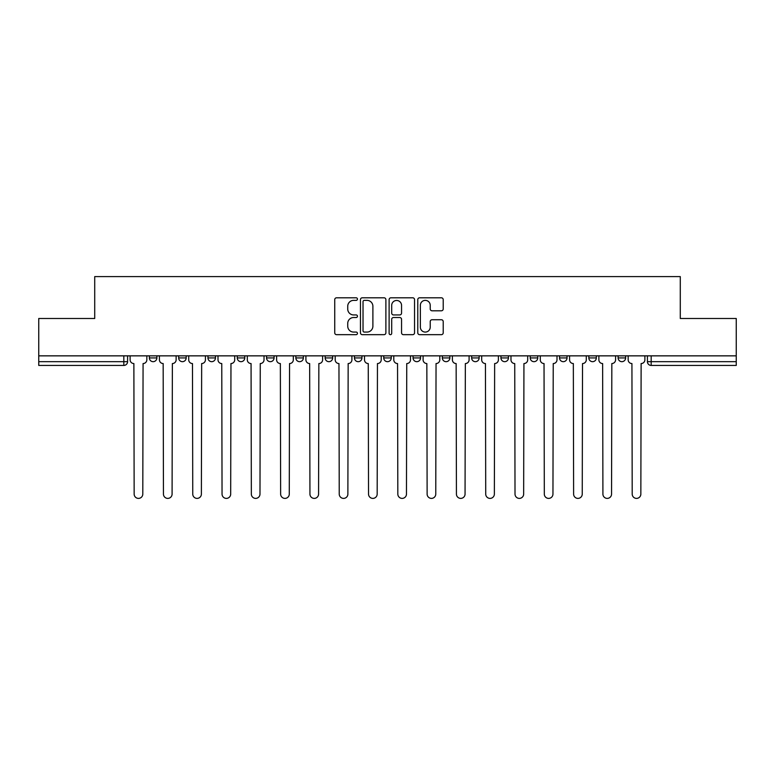 <?xml version="1.0" encoding="UTF-8"?>
<svg xmlns="http://www.w3.org/2000/svg" width="775" height="775" viewBox="0 0 775 775"><rect width="100%" height="100%" fill="white"/><g stroke="black" fill="none" stroke-linecap="round" stroke-linejoin="round"><path stroke-width="1.16" d="M357.449 299.082A1.288 1.288 0 0 0 356.161 297.794L336.573 297.794A1.841 1.841 0 0 0 334.732 299.634L334.732 332.824A1.841 1.841 0 0 0 336.573 334.664L356.161 334.664A1.288 1.288 0 0 0 357.449 333.376A1.288 1.288 0 0 0 356.161 332.078L353.623 332.078A5.9 5.9 0 0 1 347.733 326.188L347.733 323.417A5.9 5.9 0 0 1 353.623 317.517L356.161 317.517A1.288 1.288 0 0 0 357.449 316.229A1.288 1.288 0 0 0 356.161 314.941L353.623 314.941A5.9 5.9 0 0 1 347.733 309.041L347.733 306.27A5.9 5.9 0 0 1 353.623 300.371L356.161 300.371A1.288 1.288 0 0 0 357.449 299.082M442.341 355.851L442.341 357.924L449.849 357.924A3.759 3.759 0 0 1 446.09 361.673A3.759 3.759 0 0 1 442.341 357.924L442.341 355.851M413.046 355.851L413.046 357.924L420.554 357.924A3.759 3.759 0 0 1 416.795 361.673A3.759 3.759 0 0 1 413.046 357.924L413.046 355.851M266.552 357.924L266.552 355.851L266.552 357.924A3.759 3.759 0 0 0 270.31 361.673A3.759 3.759 0 0 1 266.552 357.924L274.069 357.924A3.759 3.759 0 0 1 270.31 361.673M207.962 355.851L207.962 357.924L215.469 357.924A3.759 3.759 0 0 1 211.72 361.673A3.759 3.759 0 0 1 207.962 357.924L207.962 355.851M178.667 357.924L178.667 355.851L178.667 357.924A3.759 3.759 0 0 0 182.416 361.673A3.759 3.759 0 0 1 178.667 357.924L186.174 357.924A3.759 3.759 0 0 1 182.416 361.673A3.759 3.759 0 0 0 186.174 357.924A3.759 3.759 0 0 1 182.416 361.673M149.362 357.924L149.362 355.851L149.362 357.924A3.759 3.759 0 0 0 153.121 361.673A3.759 3.759 0 0 1 149.362 357.924L156.879 357.924A3.759 3.759 0 0 1 153.121 361.673A3.759 3.759 0 0 0 156.879 357.924A3.759 3.759 0 0 1 153.121 361.673M441.372 310.794A1.841 1.841 0 0 0 443.213 308.944L443.213 299.634A1.841 1.841 0 0 0 441.372 297.794L419.624 297.794A1.841 1.841 0 0 0 417.773 299.634L417.773 332.824A1.841 1.841 0 0 0 419.624 334.664L441.372 334.664A1.841 1.841 0 0 0 443.213 332.824L443.213 321.577A1.841 1.841 0 0 0 441.372 319.736L432.062 319.736A1.841 1.841 0 0 0 430.222 321.577L430.222 327.147A4.931 4.931 0 0 1 425.291 332.078A4.931 4.931 0 0 1 420.36 327.147L420.36 305.311A4.931 4.931 0 0 1 425.291 300.371A4.931 4.931 0 0 1 430.222 305.311L430.222 308.944A1.841 1.841 0 0 0 432.062 310.794L441.372 310.794M38.75 355.851L38.75 318.486L94.715 318.486L94.715 276.607L680.285 276.607L680.285 318.486L736.25 318.486L736.25 355.851L38.75 355.851L38.75 361.673L127.584 361.673L127.584 355.851M385.882 299.634A1.841 1.841 0 0 0 384.042 297.794L362.293 297.794A1.841 1.841 0 0 0 360.452 299.634L360.452 332.824A1.841 1.841 0 0 0 362.293 334.664L384.042 334.664A1.841 1.841 0 0 0 385.882 332.824L385.882 299.634M390.958 297.794L412.707 297.794A1.841 1.841 0 0 1 414.548 299.634L414.548 332.824A1.841 1.841 0 0 1 412.707 334.664L403.397 334.664A1.841 1.841 0 0 1 401.557 332.824L401.557 319.358A1.841 1.841 0 0 0 399.716 317.517L393.535 317.517A1.841 1.841 0 0 0 391.695 319.358L391.695 333.376A1.288 1.288 0 0 1 390.406 334.664A1.288 1.288 0 0 1 389.118 333.376L389.118 299.634A1.841 1.841 0 0 1 390.958 297.794M647.416 355.851L647.416 361.673L736.25 361.673L736.25 365.432L651.174 365.432A3.759 3.759 0 0 1 647.416 361.673M736.25 355.851L736.25 361.673M127.584 361.673A3.759 3.759 0 0 1 123.826 365.432A3.759 3.759 0 0 0 127.584 361.673A3.759 3.759 0 0 1 123.826 365.432L38.75 365.432L38.75 361.673M625.638 355.851L625.638 357.924A3.759 3.759 0 0 1 621.879 361.673A3.759 3.759 0 0 1 618.121 357.924L625.638 357.924L625.638 355.851M618.121 355.851L618.121 357.924M596.333 355.851L596.333 357.924A3.759 3.759 0 0 1 592.584 361.673A3.759 3.759 0 0 1 588.826 357.924L596.333 357.924M588.826 355.851L588.826 357.924M567.038 355.851L567.038 357.924A3.759 3.759 0 0 1 563.28 361.673A3.759 3.759 0 0 1 559.531 357.924L567.038 357.924M559.531 355.851L559.531 357.924M537.743 355.851L537.743 357.924A3.759 3.759 0 0 1 533.985 361.673A3.759 3.759 0 0 1 530.226 357.924A3.759 3.759 0 0 0 533.985 361.673M530.226 355.851L530.226 357.924L537.743 357.924M508.448 355.851L508.448 357.924A3.759 3.759 0 0 1 504.69 361.673A3.759 3.759 0 0 1 500.931 357.924L508.448 357.924L508.448 355.851M500.931 355.851L500.931 357.924M479.144 355.851L479.144 357.924A3.759 3.759 0 0 1 475.395 361.673A3.759 3.759 0 0 1 471.636 357.924L479.144 357.924A3.759 3.759 0 0 1 475.395 361.673A3.759 3.759 0 0 0 479.144 357.924L479.144 355.851M471.636 355.851L471.636 357.924M449.849 355.851L449.849 357.924M420.554 355.851L420.554 357.924L420.554 355.851M391.259 355.851L391.259 357.924A3.759 3.759 0 0 1 387.5 361.673A3.759 3.759 0 0 1 383.741 357.924L391.259 357.924L391.259 355.851M383.741 355.851L383.741 357.924M361.954 355.851L361.954 357.924A3.759 3.759 0 0 1 358.205 361.673A3.759 3.759 0 0 1 354.446 357.924L361.954 357.924M354.446 355.851L354.446 357.924M332.659 355.851L332.659 357.924A3.759 3.759 0 0 1 328.91 361.673A3.759 3.759 0 0 1 325.151 357.924L332.659 357.924M325.151 355.851L325.151 357.924M303.364 355.851L303.364 357.924A3.759 3.759 0 0 1 299.605 361.673A3.759 3.759 0 0 1 295.856 357.924L303.364 357.924A3.759 3.759 0 0 1 299.605 361.673A3.759 3.759 0 0 0 303.364 357.924M295.856 355.851L295.856 357.924M274.069 355.851L274.069 357.924M244.774 355.851L244.774 357.924A3.759 3.759 0 0 1 241.015 361.673A3.759 3.759 0 0 1 237.257 357.924L244.774 357.924A3.759 3.759 0 0 1 241.015 361.673A3.759 3.759 0 0 0 244.774 357.924L244.774 355.851M237.257 355.851L237.257 357.924M215.469 355.851L215.469 357.924L215.469 355.851M186.174 355.851L186.174 357.924L186.174 355.851M156.879 355.851L156.879 357.924L156.879 355.851M364.318 300.371A1.288 1.288 0 0 0 363.029 301.669L363.029 330.789A1.288 1.288 0 0 0 364.318 332.078L366.992 332.078A5.9 5.9 0 0 0 372.891 326.188L372.891 306.27A5.9 5.9 0 0 0 366.992 300.371L364.318 300.371M401.557 305.398A4.931 4.931 0 0 0 396.626 300.468A4.931 4.931 0 0 0 391.695 305.398L391.695 313.09A1.841 1.841 0 0 0 393.535 314.941L399.716 314.941A1.841 1.841 0 0 0 401.557 313.09L401.557 305.398M130.113 359.803L130.113 355.851L130.113 359.803A3.759 3.759 0 0 0 133.872 363.552L134.153 494.082A4.321 4.321 0 0 0 138.473 498.393A4.321 4.321 0 0 0 142.794 494.082L143.075 363.552A3.759 3.759 0 0 0 146.833 359.803L146.833 355.851L146.833 359.803M133.872 363.552L134.153 494.082M142.794 494.082L143.075 363.552M159.417 359.803L159.417 355.851L159.417 359.803A3.759 3.759 0 0 0 163.167 363.552L163.447 494.082A4.321 4.321 0 0 0 167.768 498.393A4.321 4.321 0 0 0 172.089 494.082L172.37 363.552A3.759 3.759 0 0 0 176.128 359.803L176.128 355.851L176.128 359.803M188.713 359.803L188.713 355.851L188.713 359.803A3.759 3.759 0 0 0 192.471 363.552L192.752 494.082A4.321 4.321 0 0 0 197.063 498.393A4.321 4.321 0 0 0 201.384 494.082L201.665 363.552A3.759 3.759 0 0 0 205.423 359.803L205.423 355.851L205.423 359.803M163.167 363.552L163.447 494.082M172.089 494.082L172.37 363.552M192.471 363.552L192.752 494.082M201.384 494.082L201.665 363.552M218.007 359.803L218.007 355.851L218.007 359.803A3.759 3.759 0 0 0 221.766 363.552L222.047 494.082A4.321 4.321 0 0 0 226.368 498.393A4.321 4.321 0 0 0 230.688 494.082L230.969 363.552A3.759 3.759 0 0 0 234.718 359.803L234.718 355.851L234.718 359.803M247.303 359.803L247.303 355.851L247.303 359.803A3.759 3.759 0 0 0 251.061 363.552L251.342 494.082A4.321 4.321 0 0 0 255.663 498.393A4.321 4.321 0 0 0 259.983 494.082L260.264 363.552A3.759 3.759 0 0 0 264.023 359.803L264.023 355.851L264.023 359.803M276.607 359.803L276.607 355.851L276.607 359.803A3.759 3.759 0 0 0 280.356 363.552L280.637 494.082A4.321 4.321 0 0 0 284.958 498.393A4.321 4.321 0 0 0 289.278 494.082L289.559 363.552A3.759 3.759 0 0 0 293.318 359.803L293.318 355.851L293.318 359.803M221.766 363.552L222.047 494.082M230.688 494.082L230.969 363.552M251.061 363.552L251.342 494.082M259.983 494.082L260.264 363.552M280.356 363.552L280.637 494.082M289.278 494.082L289.559 363.552M305.902 359.803L305.902 355.851L305.902 359.803A3.759 3.759 0 0 0 309.651 363.552L309.942 494.082A4.321 4.321 0 0 0 314.253 498.393A4.321 4.321 0 0 0 318.573 494.082L318.854 363.552A3.759 3.759 0 0 0 322.613 359.803L322.613 355.851L322.613 359.803M309.651 363.552L309.942 494.082M318.573 494.082L318.854 363.552M335.197 359.803L335.197 355.851L335.197 359.803A3.759 3.759 0 0 0 338.956 363.552L339.237 494.082A4.321 4.321 0 0 0 343.558 498.393A4.321 4.321 0 0 0 347.878 494.082L348.159 363.552A3.759 3.759 0 0 0 351.908 359.803L351.908 355.851L351.908 359.803M338.956 363.552L339.237 494.082M347.878 494.082L348.159 363.552M364.492 359.803L364.492 355.851L364.492 359.803A3.759 3.759 0 0 0 368.251 363.552L368.532 494.082A4.321 4.321 0 0 0 372.853 498.393A4.321 4.321 0 0 0 377.173 494.082L377.454 363.552A3.759 3.759 0 0 0 381.213 359.803L381.213 355.851L381.213 359.803M368.251 363.552L368.532 494.082M377.173 494.082L377.454 363.552M393.787 359.803L393.787 355.851L393.787 359.803A3.759 3.759 0 0 0 397.546 363.552L397.827 494.082A4.321 4.321 0 0 0 402.147 498.393A4.321 4.321 0 0 0 406.468 494.082L406.749 363.552A3.759 3.759 0 0 0 410.508 359.803L410.508 355.851L410.508 359.803M397.546 363.552L397.827 494.082M406.468 494.082L406.749 363.552M423.092 359.803L423.092 355.851L423.092 359.803A3.759 3.759 0 0 0 426.841 363.552L427.122 494.082A4.321 4.321 0 0 0 431.442 498.393A4.321 4.321 0 0 0 435.763 494.082L436.044 363.552A3.759 3.759 0 0 0 439.803 359.803L439.803 355.851L439.803 359.803M426.841 363.552L427.122 494.082M435.763 494.082L436.044 363.552M452.387 359.803L452.387 355.851L452.387 359.803A3.759 3.759 0 0 0 456.146 363.552L456.427 494.082A4.321 4.321 0 0 0 460.747 498.393A4.321 4.321 0 0 0 465.058 494.082L465.349 363.552A3.759 3.759 0 0 0 469.098 359.803L469.098 355.851L469.098 359.803M456.146 363.552L456.427 494.082M465.058 494.082L465.349 363.552M481.682 359.803L481.682 355.851L481.682 359.803A3.759 3.759 0 0 0 485.441 363.552L485.722 494.082A4.321 4.321 0 0 0 490.042 498.393A4.321 4.321 0 0 0 494.363 494.082L494.644 363.552A3.759 3.759 0 0 0 498.393 359.803L498.393 355.851L498.393 359.803M485.441 363.552L485.722 494.082M494.363 494.082L494.644 363.552M510.977 359.803L510.977 355.851L510.977 359.803A3.759 3.759 0 0 0 514.736 363.552L515.017 494.082A4.321 4.321 0 0 0 519.337 498.393A4.321 4.321 0 0 0 523.658 494.082L523.939 363.552A3.759 3.759 0 0 0 527.697 359.803L527.697 355.851L527.697 359.803M514.736 363.552L515.017 494.082M523.658 494.082L523.939 363.552M540.282 359.803L540.282 355.851L540.282 359.803A3.759 3.759 0 0 0 544.031 363.552L544.312 494.082A4.321 4.321 0 0 0 548.632 498.393A4.321 4.321 0 0 0 552.953 494.082L553.234 363.552A3.759 3.759 0 0 0 556.993 359.803L556.993 355.851L556.993 359.803M544.031 363.552L544.312 494.082M552.953 494.082L553.234 363.552M569.577 359.803L569.577 355.851L569.577 359.803A3.759 3.759 0 0 0 573.335 363.552L573.616 494.082A4.321 4.321 0 0 0 577.937 498.393A4.321 4.321 0 0 0 582.248 494.082L582.529 363.552A3.759 3.759 0 0 0 586.288 359.803L586.288 355.851L586.288 359.803M573.335 363.552L573.616 494.082M582.248 494.082L582.529 363.552M598.872 359.803L598.872 355.851L598.872 359.803A3.759 3.759 0 0 0 602.63 363.552L602.911 494.082A4.321 4.321 0 0 0 607.232 498.393A4.321 4.321 0 0 0 611.553 494.082L611.833 363.552A3.759 3.759 0 0 0 615.583 359.803L615.583 355.851L615.583 359.803M602.63 363.552L602.911 494.082M611.553 494.082L611.833 363.552M628.167 359.803L628.167 355.851L628.167 359.803A3.759 3.759 0 0 0 631.925 363.552L632.206 494.082A4.321 4.321 0 0 0 636.527 498.393A4.321 4.321 0 0 0 640.847 494.082L641.128 363.552A3.759 3.759 0 0 0 644.887 359.803L644.887 355.851L644.887 359.803M631.925 363.552L632.206 494.082M640.847 494.082L641.128 363.552M123.826 355.851L123.826 365.432M651.174 355.851L651.174 365.432"/></g></svg>
